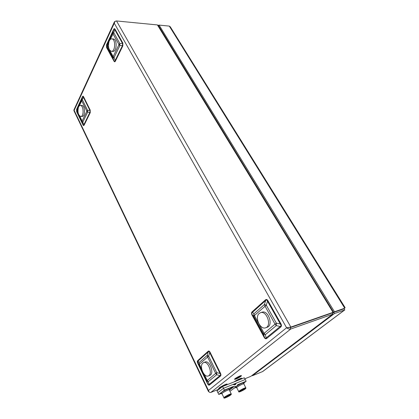 <?xml version="1.0" encoding="UTF-8"?>
<svg xmlns="http://www.w3.org/2000/svg" width="419" height="419" viewBox="0 0 419 419"><rect width="100%" height="100%" fill="white"/><g stroke="black" fill="none" stroke-linecap="round" stroke-linejoin="round"><path stroke-width="0.63" d="M229.298 390.021L229.486 389.639C229.12 389 220.897 393.41 221.661 393.834L222.049 393.855M221.641 393.787L221.227 392.938C220.457 392.503 228.669 388.094 229.041 388.743L229.062 388.795M267.113 327.302L267.243 327.255C273.68 325.354 268.144 309.683 261.99 312.223L260.56 312.668M259.005 313.611C254.516 317.592 260.335 330.099 265.688 327.784C272.12 325.882 266.578 310.175 260.429 312.71L259.005 313.611M243.895 384.034L244.078 383.668C243.727 383.05 235.703 387.386 236.447 387.79L236.824 387.805M236.421 387.748L236.023 386.742M236.939 385.941C240.071 383.951 242.302 382.903 243.633 382.793L243.654 382.84M222.599 386.496L217.011 390.88L217.88 392.671L223.489 388.303L222.599 386.496L244.329 377.802L245.215 379.535M232.969 384.48L236.133 383.202M223.516 388.277L224.406 390.094L232.912 386.637L236.426 386.438L237.955 384.59L246.142 381.264L245.251 379.52L236.227 383.155L235.316 384.773L232.864 384.511L223.516 388.277L217.88 392.671M239.731 376.98L240.077 376.555C239.872 376.199 235.682 378.467 236.086 378.713C236.897 378.64 238.112 378.058 239.731 376.98M240.04 376.534L239.495 377.032M239.322 377.152L236.871 378.441M236.672 378.514L236.08 378.64M239.836 376.938L240.202 376.482C239.987 376.11 235.53 378.519 235.96 378.781C236.819 378.703 238.112 378.09 239.836 376.938M240.202 376.482L240.16 376.393C239.94 376.021 235.483 378.43 235.913 378.692L235.944 378.75M240.841 376.435L241.433 375.707C241.082 375.105 233.943 378.965 234.64 379.378C236.017 379.253 238.081 378.273 240.841 376.435M241.433 375.707L241.386 375.618C241.035 375.015 233.902 378.87 234.593 379.289L234.614 379.331M237.51 377.671L236.468 378.457L237.479 377.603M238.353 377.137L236.651 378.477L238.076 377.278M236.693 378.556L239.511 377.058L237.756 377.755L238.636 377.042L236.651 378.477M236.468 378.457L237.18 377.781M237.835 377.404L237.505 377.66M239.511 377.058L238.034 377.535M229.853 391.142L230.874 390.66M234.179 388.146L236.206 387.318M246.142 381.264L243.769 383.06M217.911 392.65L218.781 394.447L221.431 393.362M224.406 390.094L218.781 394.447M223.924 397.699L221.96 393.677C221.253 393.284 228.847 389.209 229.188 389.801L229.209 389.843M230.466 395.138C231.445 394.447 231.152 394.368 229.586 394.902L225.108 397.369C222.128 399.323 229.256 396.348 230.466 395.138M228.68 396.065L225.81 397.264L228.9 395.416L229.785 395.237L228.68 396.065L228.465 395.641M226.695 397.076L226.522 396.725M227.192 384.155L227.166 384.097C226.747 383.354 217.843 388.125 218.697 388.633L218.886 389.026M115.733 21.091L114.45 21.751L114.277 23.218C114.623 21.746 115.372 20.992 116.519 20.955L157.418 24.936L158.356 25.522L333.351 312.029L331.989 312.998L290.058 327.71L331.989 313.009L332.796 314.182L332.01 312.983M332.67 312.48L290.865 327.071L286.596 327.768C288.073 328.884 289.466 329.297 290.781 328.999L332.707 314.182L250.803 376.372L244.827 378.771M218.964 389.162L210.804 392.441C209.668 392.718 208.887 392.064 208.463 390.466L208.489 391.571L209.091 391.891M208.432 391.451L73.943 110.742L73.938 109.872L114.361 21.945M288.434 327.695L287.701 327.7M332.796 314.182L250.803 376.372M332.985 312.26L157.418 24.936M259.214 324.358L264.059 333.241L265.269 334.729L263.441 333.917L253.804 316.225L253.877 313.857L264.452 304.456L266.295 305.173L276.383 323.19L276.289 325.647L265.269 334.729L266.222 337.903L280.238 326.474C281.17 325.972 281.201 325.149 280.332 324.013L267.511 301.214C267.008 299.92 266.39 299.685 265.662 300.507L265.452 299.868C266.343 299.114 267.196 299.438 268.019 300.842L267.511 301.214L266.295 305.173L254.385 315.512L258.554 323.154M264.159 337.342L264.399 337.086L263.441 333.917L275.037 324.138L264.991 306.137L264.452 304.456L265.662 300.507L252.338 312.438C251.646 312.888 251.625 313.674 252.264 314.789L264.399 337.086C265.044 338.343 265.651 338.615 266.222 337.903L266.688 338.473C265.803 339.149 264.96 338.772 264.159 337.342L252.044 315.062C251.306 313.653 251.337 312.569 252.144 311.804L265.452 299.868M204.231 374.314L207.169 380.405L208.196 381.746L206.756 380.897L198.962 364.719L198.988 362.66L207.18 355.38L208.636 356.16L216.743 372.617L216.702 374.738L208.196 381.746L209.175 384.427L219.985 375.613C220.724 375.235 220.734 374.528 220.033 373.481L209.73 352.657C209.332 351.478 208.845 351.222 208.274 351.887L208.123 351.29C208.809 350.713 209.484 351.07 210.144 352.358L209.73 352.657L208.636 356.16L199.355 364.2L201.754 369.176M207.573 383.757L206.756 380.897L215.649 373.381L207.567 356.936L207.18 355.38L208.274 351.887L197.941 361.136L197.915 363.179L207.73 383.574C208.269 384.71 208.751 384.993 209.175 384.427L209.568 384.946C208.882 385.464 208.217 385.066 207.573 383.757L197.763 363.378C197.16 362.095 197.176 361.152 197.799 360.55L208.123 351.29M79.699 116.047L82.129 121.081L86.859 111.255L87.597 110.365L87.629 112.198L82.883 122.013L82.014 121.934L76.996 111.506L76.955 109.726L81.548 99.832L82.423 99.858L87.597 110.365L89.912 110.433L83.339 97.145C83.103 96.365 82.81 96.354 82.47 97.124L82.407 96.768C82.794 95.972 83.198 95.982 83.617 96.799L79.311 105.887M78.086 108.521L76.996 111.506L76.703 111.417L83.035 124.579C83.412 125.365 83.7 125.396 83.905 124.663L89.949 112.271L90.2 110.087L90.247 112.638L89.949 112.271L87.629 112.198L86.859 111.255L81.7 100.754L81.548 99.832L82.47 97.124L76.661 109.642L76.661 111.742L76.609 109.286L82.407 96.768M108.668 42.811L107.102 46.881L107.075 44.875L112.701 32.766L113.748 32.624L119.839 43.508L119.86 45.582L114.036 57.623L112.994 57.696L107.102 46.881L106.562 47.515L106.526 44.749L113.622 29.44C114.094 28.461 114.581 28.387 115.073 29.23L114.754 29.644C114.466 28.827 114.115 28.874 113.706 29.796L113.622 29.44M109.595 50.06L113.182 56.628L118.986 44.576L112.91 33.693L112.701 32.766L113.706 29.796L106.604 45.105L106.63 47.101L114.062 60.76C114.487 61.598 114.837 61.577 115.099 60.692L122.516 45.488L122.495 43.408L114.754 29.644L113.748 32.624L110.166 39.59M268.019 300.842L280.856 323.646L280.332 324.013L276.383 323.19L275.037 324.138L276.289 325.647L280.238 326.474L280.72 327.061L266.688 338.473M252.044 315.062L252.264 314.789L253.804 316.225L254.385 315.512L253.877 313.857L252.144 311.804M210.144 352.358L220.457 373.188L220.033 373.481L216.743 372.617L215.649 373.381L216.702 374.738L219.985 375.613L220.394 376.136L209.568 384.946M197.763 363.378L198.962 364.719L199.355 364.2L198.988 362.66L197.799 360.55M115.073 29.23L122.825 42.995L122.495 43.408L119.839 43.508L118.986 44.576L119.86 45.582L122.516 45.488L122.851 45.875L115.429 61.074L114.036 57.623L113.182 56.628L112.994 57.696L113.989 61.164L106.562 47.515M109.197 49.322L107.075 44.875L106.604 45.105L106.526 44.749M78.107 112.748L76.609 109.286M90.247 112.638L84.198 125.019L82.129 121.081L82.014 121.934L82.993 124.904L76.661 111.742M238.704 391.556L236.735 387.633C236.054 387.261 243.465 383.254 243.785 383.825L243.811 383.867M245.047 389.062C248.058 387.109 241.203 389.963 239.909 391.199C236.939 393.137 243.774 390.283 245.047 389.062M243.303 389.969L240.553 391.116L243.607 389.298L244.418 389.141L243.303 389.969L243.093 389.555M241.375 390.953L241.208 390.628M82.134 116.456L82.166 116.456C85.549 116.644 85.088 105.09 81.715 105.426L80.348 105.436M78.358 107.505C77.452 112.308 78.259 115.298 80.778 116.477C84.151 116.671 83.685 105.096 80.317 105.436C79.495 105.488 78.84 106.18 78.358 107.505M241.773 378.315L241.747 378.263C241.506 377.749 236.169 380.284 234.205 381.85M112.858 51.411L112.894 51.411C116.927 51.946 117.346 38.915 113.271 38.962L111.815 38.852M109.008 41.607C107.866 46.787 108.668 50.023 111.412 51.322C115.435 51.856 115.848 38.799 111.779 38.852C110.626 38.852 109.699 39.774 109.008 41.607M262.634 371.564L344.795 309.908L343.92 308.819L333.676 312.417L158.235 25.213L158.99 25.287M169.292 26.088L344.743 308.195L345.094 307.63L170.271 26.785L169.292 26.088L159.089 25.098L158.628 25.968M262.64 371.559L252.427 375.717L334.393 313.59L344.638 309.971L262.331 371.737M252.233 375.34L252.427 375.717M332.414 313.375L333.676 312.417L334.393 313.59M334.493 311.783L344.743 308.195L343.92 308.808L333.676 312.406L334.493 311.783L159.089 25.098M177.169 37.867L178.054 39.292M334.509 290.624L335.918 292.891M209.704 375.424L209.783 375.393C214.675 373.811 209.704 359.863 205.069 362.042L203.665 362.54M202.456 363.446C199.324 367.023 204.341 377.88 208.295 375.953C213.182 374.377 208.212 360.398 203.587 362.571L202.456 363.446M235.85 383.736L234.273 384.946M233.938 386.653L229.361 390.152M232.912 386.637L229.35 389.366M237.955 384.59L237.489 384.946M224.526 397.065L223.945 397.741C223.437 398.93 227.486 397.139 230.518 395.107C231.298 394.504 231.524 394.085 231.194 393.85C229.712 394.059 227.491 395.133 224.526 397.065M231.215 393.891L229.188 389.801M219.069 389.267L219.566 388.251C221.504 386.674 227.135 384.003 227.386 384.542L227.166 384.097M116.519 20.955L290.865 327.071L290.058 327.71L290.781 328.999L210.804 392.441M286.596 327.768L114.277 23.218L74.158 110.359L208.463 390.466L286.596 327.768M280.856 323.646C281.668 325.144 281.626 326.281 280.72 327.061M220.457 373.188C221.112 374.549 221.091 375.534 220.394 376.136M115.429 61.074C114.958 61.996 114.476 62.028 113.989 61.164M122.825 42.995L122.851 45.875M84.198 125.019C83.81 125.773 83.407 125.737 82.993 124.904M83.617 96.799L90.2 110.087M239.338 390.901L238.725 391.597C238.196 392.771 242.213 390.964 245.094 389.036C245.806 388.57 246.042 388.146 245.796 387.774C244.392 387.973 242.245 389.015 239.338 390.901M245.817 387.811L243.785 383.825M236.536 380.918C239.438 379.315 241.244 378.577 241.967 378.692L241.988 378.734M229.041 388.743L229.486 389.639M267.243 327.255L265.688 327.784M243.633 382.793L244.078 383.668M236.426 386.438L230.733 390.77M236.08 383.244L233.991 384.851M82.166 116.456L80.778 116.477M241.747 378.263L241.988 378.739M112.894 51.411L111.412 51.322M209.783 375.393L208.295 375.953"/></g></svg>
